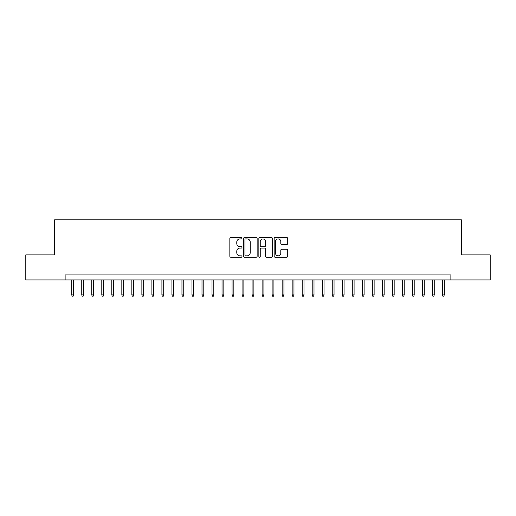 <?xml version="1.0" encoding="UTF-8"?>
<svg xmlns="http://www.w3.org/2000/svg" width="516" height="516" viewBox="0 0 516 516"><rect width="100%" height="100%" fill="white"/><g stroke="black" fill="none" stroke-linecap="round" stroke-linejoin="round"><path stroke-width="0.77" d="M241.972 238.231A0.69 0.69 0 0 0 241.282 237.547L230.833 237.547A0.98 0.98 0 0 0 229.846 238.527L229.846 256.233A0.98 0.98 0 0 0 230.833 257.213L241.282 257.213A0.69 0.69 0 0 0 241.972 256.523A0.69 0.69 0 0 0 241.282 255.839L239.927 255.839A3.148 3.148 0 0 1 236.78 252.692L236.78 251.215A3.148 3.148 0 0 1 239.927 248.067L241.282 248.067A0.69 0.69 0 0 0 241.972 247.377A0.69 0.69 0 0 0 241.282 246.693L239.927 246.693A3.148 3.148 0 0 1 236.78 243.546L236.78 242.069A3.148 3.148 0 0 1 239.927 238.921L241.282 238.921A0.69 0.69 0 0 0 241.972 238.231M286.741 244.481A0.98 0.98 0 0 0 287.728 243.494L287.728 238.527A0.98 0.98 0 0 0 286.741 237.547L275.138 237.547A0.98 0.98 0 0 0 274.151 238.527L274.151 256.233A0.98 0.98 0 0 0 275.138 257.213L286.741 257.213A0.98 0.98 0 0 0 287.728 256.233L287.728 250.234A0.98 0.98 0 0 0 286.741 249.247L281.775 249.247A0.98 0.98 0 0 0 280.794 250.234L280.794 253.208A2.632 2.632 0 0 1 278.163 255.839A2.632 2.632 0 0 1 275.531 253.208L275.531 241.553A2.632 2.632 0 0 1 278.163 238.921A2.632 2.632 0 0 1 280.794 241.553L280.794 243.494A0.98 0.98 0 0 0 281.775 244.481L286.741 244.481M65.126 279.943L25.8 279.943L25.8 254.891L54.606 254.891L54.606 219.829L461.394 219.829L461.394 254.891L490.2 254.891L490.2 279.943L450.874 279.943L450.874 274.931L65.126 274.931L65.126 279.943L450.874 279.943M257.142 238.527A0.98 0.98 0 0 0 256.155 237.547L244.552 237.547A0.98 0.98 0 0 0 243.565 238.527L243.565 256.233A0.98 0.98 0 0 0 244.552 257.213L256.155 257.213A0.98 0.98 0 0 0 257.142 256.233L257.142 238.527M259.845 237.547L271.448 237.547A0.98 0.98 0 0 1 272.435 238.527L272.435 256.233A0.98 0.98 0 0 1 271.448 257.213L266.482 257.213A0.98 0.98 0 0 1 265.501 256.233L265.501 249.054A0.98 0.98 0 0 0 264.514 248.067L261.219 248.067A0.98 0.98 0 0 0 260.238 249.054L260.238 256.523A0.69 0.69 0 0 1 259.548 257.213A0.69 0.69 0 0 1 258.858 256.523L258.858 238.527A0.98 0.98 0 0 1 259.845 237.547M245.635 238.921A0.69 0.69 0 0 0 244.945 239.611L244.945 255.149A0.69 0.69 0 0 0 245.635 255.839L247.061 255.839A3.148 3.148 0 0 0 250.208 252.692L250.208 242.069A3.148 3.148 0 0 0 247.061 238.921L245.635 238.921M265.501 241.604A2.632 2.632 0 0 0 262.87 238.972A2.632 2.632 0 0 0 260.238 241.604L260.238 245.706A0.98 0.98 0 0 0 261.219 246.693L264.514 246.693A0.98 0.98 0 0 0 265.501 245.706L265.501 241.604M73.543 294.875L73.143 296.171L72.137 296.171L71.737 294.875L73.543 294.875L73.543 279.943M71.737 294.875L71.737 279.943M83.56 294.875L83.16 296.171L82.16 296.171L81.76 294.875L83.56 294.875L83.56 279.943M81.76 294.875L81.76 279.943M93.583 294.875L93.183 296.171L92.177 296.171L91.777 294.875L93.583 294.875L93.583 279.943M91.777 294.875L91.777 279.943M103.6 294.875L103.2 296.171L102.2 296.171L101.8 294.875L103.6 294.875L103.6 279.943M101.8 294.875L101.8 279.943M113.623 294.875L113.217 296.171L112.217 296.171L111.817 294.875L113.623 294.875L113.623 279.943M111.817 294.875L111.817 279.943M123.64 294.875L123.24 296.171L122.234 296.171L121.834 294.875L123.64 294.875L123.64 279.943M121.834 294.875L121.834 279.943M133.657 294.875L133.257 296.171L132.257 296.171L131.857 294.875L133.657 294.875L133.657 279.943M131.857 294.875L131.857 279.943M143.68 294.875L143.28 296.171L142.274 296.171L141.874 294.875L143.68 294.875L143.68 279.943M141.874 294.875L141.874 279.943M153.697 294.875L153.297 296.171L152.297 296.171L151.898 294.875L153.697 294.875L153.697 279.943M151.898 294.875L151.898 279.943M163.72 294.875L163.314 296.171L162.314 296.171L161.914 294.875L163.72 294.875L163.72 279.943M161.914 294.875L161.914 279.943M173.737 294.875L173.337 296.171L172.331 296.171L171.931 294.875L173.737 294.875L173.737 279.943M171.931 294.875L171.931 279.943M183.754 294.875L183.354 296.171L182.354 296.171L181.955 294.875L183.754 294.875L183.754 279.943M181.955 294.875L181.955 279.943M193.777 294.875L193.377 296.171L192.371 296.171L191.971 294.875L193.777 294.875L193.777 279.943M191.971 294.875L191.971 279.943M203.794 294.875L203.394 296.171L202.395 296.171L201.995 294.875L203.794 294.875L203.794 279.943M201.995 294.875L201.995 279.943M213.817 294.875L213.411 296.171L212.411 296.171L212.012 294.875L213.817 294.875L213.817 279.943M212.012 294.875L212.012 279.943M223.834 294.875L223.434 296.171L222.428 296.171L222.028 294.875L223.834 294.875L223.834 279.943M222.028 294.875L222.028 279.943M233.851 294.875L233.451 296.171L232.452 296.171L232.052 294.875L233.851 294.875L233.851 279.943M232.052 294.875L232.052 279.943M243.875 294.875L243.475 296.171L242.468 296.171L242.069 294.875L243.875 294.875L243.875 279.943M242.069 294.875L242.069 279.943M253.891 294.875L253.491 296.171L252.492 296.171L252.085 294.875L253.891 294.875L253.891 279.943M252.085 294.875L252.085 279.943M263.915 294.875L263.508 296.171L262.509 296.171L262.109 294.875L263.915 294.875L263.915 279.943M262.109 294.875L262.109 279.943M273.932 294.875L273.532 296.171L272.525 296.171L272.125 294.875L273.932 294.875L273.932 279.943M272.125 294.875L272.125 279.943M283.948 294.875L283.548 296.171L282.549 296.171L282.149 294.875L283.948 294.875L283.948 279.943M282.149 294.875L282.149 279.943M293.972 294.875L293.572 296.171L292.566 296.171L292.166 294.875L293.972 294.875L293.972 279.943M292.166 294.875L292.166 279.943M303.988 294.875L303.589 296.171L302.589 296.171L302.183 294.875L303.988 294.875L303.988 279.943M302.183 294.875L302.183 279.943M314.005 294.875L313.605 296.171L312.606 296.171L312.206 294.875L314.005 294.875L314.005 279.943M312.206 294.875L312.206 279.943M324.029 294.875L323.629 296.171L322.623 296.171L322.223 294.875L324.029 294.875L324.029 279.943M322.223 294.875L322.223 279.943M334.046 294.875L333.646 296.171L332.646 296.171L332.246 294.875L334.046 294.875L334.046 279.943M332.246 294.875L332.246 279.943M344.069 294.875L343.669 296.171L342.663 296.171L342.263 294.875L344.069 294.875L344.069 279.943M342.263 294.875L342.263 279.943M354.086 294.875L353.686 296.171L352.686 296.171L352.28 294.875L354.086 294.875L354.086 279.943M352.28 294.875L352.28 279.943M364.103 294.875L363.703 296.171L362.703 296.171L362.303 294.875L364.103 294.875L364.103 279.943M362.303 294.875L362.303 279.943M374.126 294.875L373.726 296.171L372.72 296.171L372.32 294.875L374.126 294.875L374.126 279.943M372.32 294.875L372.32 279.943M384.143 294.875L383.743 296.171L382.743 296.171L382.343 294.875L384.143 294.875L384.143 279.943M382.343 294.875L382.343 279.943M394.166 294.875L393.766 296.171L392.76 296.171L392.36 294.875L394.166 294.875L394.166 279.943M392.36 294.875L392.36 279.943M404.183 294.875L403.783 296.171L402.783 296.171L402.377 294.875L404.183 294.875L404.183 279.943M402.377 294.875L402.377 279.943M414.2 294.875L413.8 296.171L412.8 296.171L412.4 294.875L414.2 294.875L414.2 279.943M412.4 294.875L412.4 279.943M424.223 294.875L423.823 296.171L422.817 296.171L422.417 294.875L424.223 294.875L424.223 279.943M422.417 294.875L422.417 279.943M434.24 294.875L433.84 296.171L432.84 296.171L432.44 294.875L434.24 294.875L434.24 279.943M432.44 294.875L432.44 279.943M444.263 294.875L443.863 296.171L442.857 296.171L442.457 294.875L444.263 294.875L444.263 279.943M442.457 294.875L442.457 279.943"/></g></svg>
